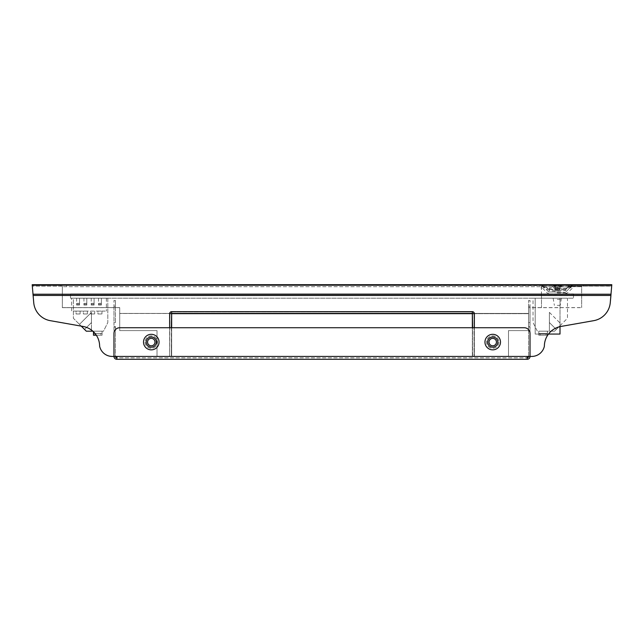 <?xml version="1.0" encoding="UTF-8"?>
<svg xmlns="http://www.w3.org/2000/svg" width="644" height="644" viewBox="0 0 644 644"><rect width="100%" height="100%" fill="white"/><g stroke="black" fill="none" stroke-linecap="round" stroke-linejoin="round"><path stroke-width="0.48" stroke-dasharray="3.22 2.42" d="M573.498 294.429L573.498 298.188L573.498 293.881L541.499 293.881L541.499 294.429L70.502 294.429L573.498 294.429L573.498 293.881L70.502 293.881L70.502 294.429L70.502 293.881L541.499 293.881L541.226 286.709L581.669 286.709L62.331 286.709L541.499 286.709L541.499 286.169L542.449 286.58C550.04 293.028 564.522 293.028 572.114 286.58L573.458 286.137L611.792 286.218L611.8 284.696L577.37 284.696L611.8 284.696L611.8 286.137L611.8 284.696L573.458 284.696L572.87 285.203L611.8 285.203M567.018 286.709L568.829 286.137L581.669 286.137L581.669 307.655L581.669 286.137L577.37 286.137L611.8 286.137L610.262 302.744L610.939 295.451L33.061 295.451L32.208 286.218L33.738 302.744L32.949 294.236L611.051 294.236M568.829 286.137L573.458 286.137M541.499 294.429L541.499 295.572L62.331 295.572L62.331 307.591L62.331 286.709L62.331 295.572L581.669 295.572M541.499 295.572L541.499 307.655L541.499 295.169L62.331 295.169L62.331 286.218L62.331 295.636L62.331 295.169L581.669 295.169M62.331 307.655L62.331 295.636L62.331 307.655L119.712 307.655L119.712 313.491L119.712 307.591L62.331 307.655M62.331 286.218L32.2 286.137L62.331 286.218M541.499 295.169L541.499 286.218M171.65 313.491L472.35 313.491L171.65 313.676L171.65 311.954L472.35 311.954L171.65 311.954A1.723 1.723 0 0 0 169.927 313.676A1.723 1.723 0 0 1 171.65 311.954L171.65 313.491L119.712 313.491L119.712 330.605L119.712 313.491L171.65 313.491M541.499 307.655L528.587 307.591L528.587 313.491L528.587 307.655L581.669 307.655M541.499 307.591L528.587 307.591L528.587 313.427L528.587 307.591L581.669 307.591M62.331 307.591L119.712 307.591L62.331 307.591M557.285 293.881L565.319 293.881L557.285 293.881M70.502 294.429L70.502 298.188L573.498 298.188L70.502 298.188L70.502 294.429M528.587 313.491L528.587 324.439L528.587 313.427L528.587 324.439L528.587 313.491L472.35 313.491L528.587 313.491M171.36 327.74L171.36 356.43L171.65 313.395L472.35 313.395L472.64 356.43L474.362 356.43L474.362 327.74L524.288 327.74L474.362 327.74L474.362 356.43L530.028 356.43L530.028 333.479A5.74 5.74 0 0 0 524.288 327.74A5.74 5.74 0 0 1 530.028 333.479L530.028 356.43L474.073 356.43L474.073 313.676L474.073 356.43L472.35 356.43L474.362 356.43L472.35 356.43L472.35 311.954A1.723 1.723 0 0 1 474.073 313.676A1.723 1.723 0 0 0 472.35 311.954L472.35 356.43L508.502 356.43L508.502 330.605L508.502 356.43L508.502 330.605L528.587 330.605L528.587 329.358L528.587 330.605L508.502 330.605L508.502 356.43L157.015 356.43L157.015 330.605L157.015 356.43L171.65 356.43L171.65 313.676L171.65 356.43L113.972 356.43L113.972 333.479L113.972 356.43A2.866 2.866 0 0 0 116.846 359.304L116.846 357.863A1.433 1.433 0 0 1 115.413 356.43L115.413 327.208L113.972 327.208L113.972 326.589L115.413 326.589L115.413 327.208L115.413 326.589L113.972 326.589L113.972 327.208L115.413 327.208L115.413 356.43M542.151 284.865L541.701 285.203L542.151 284.865L541.105 284.696L542.103 284.841L543.407 285.598L541.105 284.696L32.2 284.696L32.2 286.137L32.2 284.696L60.89 284.696L32.2 284.696L32.949 294.236M33.061 295.451L610.939 295.451L33.061 295.451L33.738 302.744A20.085 20.085 0 0 0 50.256 320.664L83.028 326.444L81.233 326.13L73.376 318.273L73.376 298.188L107.806 298.188L107.806 322.572L103.499 331.185L92.849 331.185M542.329 285.477C549.726 292.006 564.844 292.006 572.242 285.477M541.105 284.696L574.496 284.696L571.309 285.397C566.752 288.311 562.776 289.856 559.362 290.042C551.675 289.832 546.305 288.279 543.262 285.397M60.89 284.696L66.63 284.696L60.89 284.696L60.89 286.137L60.89 284.696M98.508 298.188L101.382 298.188L98.508 298.188L101.382 298.188L98.508 298.188L98.508 305.071L98.508 303.348L98.508 305.071L101.382 305.071L101.382 298.188L101.382 305.071L98.508 305.071L98.508 298.188M91.223 298.188L94.088 298.188L91.223 298.188L94.088 298.188L91.223 298.188L91.223 305.071L91.223 303.348L91.223 305.071L94.088 305.071L94.088 298.188L94.088 305.071L91.223 305.071L91.223 298.188M83.937 298.188L86.803 298.188L83.937 298.188L86.803 298.188L83.937 298.188L83.937 305.071L83.937 303.348L83.937 305.071L86.803 305.071L86.803 298.188L86.803 305.071L83.937 305.071L83.937 298.188M76.644 298.188L79.518 298.188L76.644 298.188L79.518 298.188L76.644 298.188L76.644 305.071L76.644 303.348L76.644 305.071L79.518 305.071L79.518 298.188L79.518 305.071L76.644 305.071L76.644 298.188M535.188 298.188L560.006 298.188L535.188 298.188L535.188 334.051L560.006 334.051L560.006 298.188L560.006 326.637A20.085 20.085 0 0 0 548.479 334.051L535.188 334.051L535.188 298.188M533.039 298.188L567.469 298.188L567.469 318.273L554.556 331.185L537.337 331.185L533.039 322.572L533.039 298.188L567.469 298.188L567.469 318.273L554.556 331.185L537.337 331.185L533.039 322.572L533.039 298.188M557.285 298.188L561.447 298.188L557.285 298.188M73.376 298.188L107.806 298.188L107.806 322.572L103.499 331.185L86.288 331.185L73.376 318.273L73.376 298.188M71.653 298.188L106.373 298.188L71.653 298.188L71.653 311.1L106.373 311.1L71.653 311.1L71.653 298.188M119.712 330.605L119.712 313.676L119.712 330.605L157.015 330.605L157.015 356.43L508.502 356.43L157.015 356.43L157.015 330.605L119.712 330.605M50.256 320.664A20.085 20.085 0 0 1 33.738 302.744A20.085 20.085 0 0 0 50.256 320.664L83.028 326.444A20.085 20.085 0 0 1 99.627 346.231A20.085 20.085 0 0 0 83.028 326.444A20.085 20.085 0 0 1 99.627 346.231A12.912 12.912 0 0 0 112.257 356.43A12.912 12.912 0 0 1 99.627 346.231A12.912 12.912 0 0 0 112.257 356.43L169.638 356.43L112.257 356.43L113.972 356.43L113.972 333.479A5.74 5.74 0 0 1 119.712 327.74L169.638 327.74L119.712 327.74A5.74 5.74 0 0 0 113.972 333.479A5.74 5.74 0 0 1 119.712 327.74L524.288 327.74A5.74 5.74 0 0 1 530.028 333.479L530.028 356.43L531.743 356.43A12.912 12.912 0 0 0 544.373 346.231A12.912 12.912 0 0 1 531.743 356.43L474.362 356.43L474.362 313.676L474.362 356.43L169.638 356.43L169.927 313.676L169.638 356.43L169.638 327.74L169.638 356.43L171.65 356.43L171.65 313.676L169.927 313.676L171.65 313.676L171.65 311.672L472.35 311.954L171.65 311.672A2.013 2.013 0 0 0 169.638 313.676L169.638 356.43L116.846 356.43L116.846 359.304L116.846 357.863L527.154 357.863L527.154 356.43L169.638 356.43L169.638 313.676A2.013 2.013 0 0 1 171.65 311.672L472.35 311.672A2.013 2.013 0 0 1 474.362 313.676A2.013 2.013 0 0 0 472.35 311.672L472.35 313.676L528.587 313.676L169.638 313.676A2.013 2.013 0 0 1 171.65 311.672M610.262 302.744A20.085 20.085 0 0 1 593.744 320.664L560.972 326.444L593.744 320.664A20.085 20.085 0 0 0 610.262 302.744A20.085 20.085 0 0 1 593.744 320.664L560.972 326.444A20.085 20.085 0 0 0 544.373 346.231A12.912 12.912 0 0 1 531.743 356.43M528.587 327.208L528.587 326.589L530.028 326.589L530.028 327.208L528.587 327.208L530.028 327.208L530.028 326.589L528.587 326.589L528.587 324.439L528.587 327.208M498.915 342.085A6.199 6.199 0 0 1 489.625 347.446A6.199 6.199 0 0 1 489.625 336.723A6.199 6.199 0 0 1 498.915 342.085A6.199 6.199 0 0 1 489.625 347.446A6.199 6.199 0 0 1 489.625 336.723A6.199 6.199 0 0 1 498.915 342.085M145.085 342.085A6.199 6.199 0 0 0 154.375 347.446A6.199 6.199 0 0 0 154.375 336.723A6.199 6.199 0 0 0 145.085 342.085A6.199 6.199 0 0 0 154.375 347.446A6.199 6.199 0 0 0 154.375 336.723A6.199 6.199 0 0 0 145.085 342.085M530.028 322.596L530.028 326.589L530.028 322.596L528.587 322.596L528.587 323.827L528.587 322.596L530.028 322.596L530.028 300.482L530.028 306.222L528.587 306.222L528.587 322.596L528.587 300.482L528.587 306.222L530.028 306.222L530.028 322.596M528.587 323.827L528.587 329.969L528.587 323.827M560.972 326.444A20.085 20.085 0 0 0 544.373 346.231M32.2 285.203L543.407 285.598C552.657 292.014 561.906 292.014 571.156 285.598L572.87 285.203M101.382 303.348L101.382 298.188L101.382 305.071L98.508 305.071L101.382 305.071L101.382 303.348L98.508 303.348L101.382 303.348M94.088 303.348L94.088 298.188L94.088 305.071L91.223 305.071L94.088 305.071L94.088 303.348L91.223 303.348L94.088 303.348M86.803 303.348L86.803 298.188L86.803 305.071L83.937 305.071L86.803 305.071L86.803 303.348L83.937 303.348L86.803 303.348M79.518 303.348L79.518 298.188L79.518 305.071L76.644 305.071L79.518 305.071L79.518 303.348L76.644 303.348L79.518 303.348M557.285 299.331L561.447 299.331L557.285 299.331M106.373 298.188L106.373 311.1L106.373 298.188M98.508 304.209L101.382 304.209L98.508 304.209M91.223 304.209L94.088 304.209L91.223 304.209M83.937 304.209L86.803 304.209L83.937 304.209M76.644 304.209L79.518 304.209L76.644 304.209M508.502 330.605L528.587 330.605L508.502 330.605M474.362 327.74L169.638 327.74L474.362 327.74L474.362 313.676L472.35 313.676L474.073 313.676L472.35 313.676L472.35 356.43L171.65 356.43L171.65 327.74M472.35 327.74L472.35 356.43L472.64 327.74M528.587 329.969L528.587 331.201L528.587 329.969M528.587 356.43L528.587 331.201L530.028 331.201L530.028 327.208L530.028 356.43L530.028 331.201L528.587 331.201L528.587 356.43A1.433 1.433 0 0 1 527.154 357.863L116.846 357.863M115.413 300.482L115.413 306.222L115.413 300.482L113.972 300.482L113.972 306.222L113.972 300.482L115.413 300.482M115.413 322.596L115.413 306.222L113.972 306.222L113.972 326.589L113.972 322.596L115.413 322.596L115.413 306.222L113.972 306.222L113.972 322.596L115.413 322.596M113.972 327.208L113.972 356.43L113.972 327.208M113.972 331.201L115.413 331.201L113.972 331.201M556.287 329.454L561.383 324.359L554.556 331.185L561.383 324.359L554.556 331.185L561.383 324.359L554.556 331.185L556.287 329.454L549.404 322.572L549.396 312.364L549.396 322.572L549.396 312.364L549.396 322.572L556.287 329.454L549.404 322.572L549.396 331.185L554.556 331.185L549.396 331.185L554.556 331.185L549.396 331.185L554.556 331.185L549.396 331.185L549.396 322.572L556.287 329.454L549.404 322.572L549.396 312.364L549.396 331.185L549.396 322.572L556.287 329.454M546.072 333.479L538.778 333.479L546.072 333.479L538.778 333.479L540.091 333.479L540.091 335.202L540.091 333.479L538.778 333.479L538.778 331.185L547.384 331.185L538.778 331.185L547.384 331.185L538.778 331.185L547.384 331.185L538.778 331.185L538.778 333.479L540.091 333.479L540.091 335.202L547.384 335.202L547.384 331.185L547.384 335.202L547.384 333.479L546.072 333.479L546.072 335.202L538.778 335.202L538.778 331.185L538.778 335.202L538.778 331.185L538.778 335.202L546.072 335.202L538.778 335.202L546.072 335.202L538.778 335.202L546.072 335.202L546.072 333.479L547.384 333.479L547.384 331.185L547.384 335.202L547.384 333.479L546.072 333.479L546.072 335.202M557.285 305.361L560.167 305.361L557.285 305.361M84.557 329.454L79.462 324.359L86.288 331.185L79.462 324.359L86.288 331.185L84.557 329.454L91.44 322.572L91.448 312.364L91.448 322.572L91.448 312.364L91.448 322.572L84.557 329.454L91.44 322.572L91.448 331.185L86.288 331.185L91.448 331.185L86.288 331.185L91.448 331.185L91.448 322.572L84.557 329.454M93.46 331.741L93.46 331.185L102.066 331.185L93.46 331.185L102.066 331.185L93.46 331.185L93.46 333.479L94.773 333.479L94.773 335.202L102.066 335.202L102.066 331.185L102.066 335.202L102.066 333.479L100.754 333.479L100.754 335.202L96.334 335.202M76.073 311.1L80.089 311.1L76.073 311.1L76.073 313.966L80.089 313.966L76.073 313.966L76.073 311.1M83.358 311.1L87.375 311.1L83.358 311.1L83.358 313.966L87.375 313.966L83.358 313.966L83.358 311.1M90.651 311.1L94.668 311.1L90.651 311.1L90.651 313.966L94.668 313.966L90.651 313.966L90.651 311.1M97.936 311.1L101.953 311.1L97.936 311.1L97.936 313.966L101.953 313.966L97.936 313.966L97.936 311.1M527.154 357.863L527.154 359.304A2.866 2.866 0 0 0 530.028 356.43M530.028 300.482L528.587 300.482L530.028 300.482M557.285 292.448L565.319 292.448L557.285 292.448M549.396 322.572L549.396 312.364L549.396 322.572M540.091 335.202L547.384 335.202L540.091 335.202L547.384 335.202L540.091 335.202L547.384 335.202L547.384 331.185L547.384 333.479L540.091 333.479M91.448 322.572L91.448 312.364L91.448 322.572M93.46 335.202L93.46 333.479L94.773 333.479L94.773 335.202L102.066 335.202L102.066 331.185L102.066 333.479L100.754 333.479L100.754 335.202L93.46 335.202L93.46 331.185L93.46 335.202L100.754 335.202L93.46 335.202M80.089 311.1L80.089 313.966L80.089 311.1M87.375 311.1L87.375 313.966L87.375 311.1M94.668 311.1L94.668 313.966L94.668 311.1M101.953 311.1L101.953 313.966L101.953 311.1M527.154 359.304L116.846 359.304M94.773 335.202L102.066 335.202L94.773 335.202M94.773 333.479L102.066 333.479L94.773 333.479M100.754 333.479L93.46 333.479L100.754 333.479M560.94 286.202A13.959 8.549 129.2 0 0 559.419 286.202A14.305 10.119 -90 0 0 557.688 285.695L556.875 285.695L557.688 285.695A14.305 10.119 -90 0 1 559.419 286.202A13.959 8.549 129.2 0 1 560.94 286.202A14.305 10.119 90 0 0 559.209 285.695L559.209 285.695A14.305 10.119 90 0 1 560.94 286.202L559.209 290.436L557.688 290.436L559.419 286.202L557.688 290.436L559.209 290.436L560.94 286.202M556.875 285.695A14.305 10.119 90 0 0 555.144 286.202A13.959 8.549 -129.2 0 0 553.623 286.202A14.305 10.119 -90 0 1 555.353 285.695L555.353 285.695A14.305 10.119 -90 0 0 553.623 286.202A13.959 8.549 -129.2 0 1 555.144 286.202A14.305 10.119 90 0 1 556.875 285.695L556.875 290.436L557.688 290.436L556.875 290.436L555.144 286.202L556.875 290.436L555.353 290.436L556.875 290.436L556.875 285.695M555.353 290.436L553.623 286.202L555.353 290.436L555.353 285.695L555.353 290.436M567.211 286.58L572.114 286.58M557.285 292.98L567.404 292.98L557.285 292.98M542.449 286.58L541.499 286.58M581.669 286.218L572.87 286.218M33.045 295.25L610.955 295.25L33.045 295.25M541.499 295.636L581.669 295.636M119.712 313.427L528.587 313.427L119.712 313.427M583.11 286.137L583.11 284.696L583.11 286.137M474.362 313.676L474.362 313.676A2.013 2.013 0 0 0 472.35 311.672M169.638 327.74L169.638 313.676M543.407 285.598L571.156 285.598M496.435 342.085A3.711 3.711 0 0 1 490.873 345.297A3.711 3.711 0 0 1 490.873 338.873A3.711 3.711 0 0 1 496.435 342.085A3.711 3.711 0 0 1 490.873 345.297A3.711 3.711 0 0 1 490.873 338.873A3.711 3.711 0 0 1 496.435 342.085A3.711 3.711 0 0 1 490.873 345.297A3.711 3.711 0 0 1 490.873 338.873A3.711 3.711 0 0 1 496.435 342.085M147.565 342.085A3.711 3.711 0 0 0 153.127 345.297A3.711 3.711 0 0 0 153.127 338.873A3.711 3.711 0 0 0 147.565 342.085A3.711 3.711 0 0 0 153.127 345.297A3.711 3.711 0 0 0 153.127 338.873A3.711 3.711 0 0 0 147.565 342.085M557.285 291.998L548.205 291.998L557.285 291.998M527.154 356.43L116.846 356.43M500.493 342.085A7.768 7.768 0 0 1 488.836 348.815A7.768 7.768 0 0 1 488.836 335.355A7.768 7.768 0 0 1 500.493 342.085M143.507 342.085A7.768 7.768 0 0 0 155.164 348.815A7.768 7.768 0 0 0 155.164 335.355A7.768 7.768 0 0 0 143.507 342.085M497.788 342.085A5.063 5.063 0 0 1 490.189 346.472A5.063 5.063 0 0 1 490.189 337.698A5.063 5.063 0 0 1 497.788 342.085M146.212 342.085A5.063 5.063 0 0 0 153.811 346.472A5.063 5.063 0 0 0 153.811 337.698A5.063 5.063 0 0 0 146.212 342.085M557.285 288.327L565.319 288.327L557.285 288.327M557.285 287.844L549.509 287.844L557.285 287.844M557.688 290.436L557.688 285.695L557.688 290.436M559.209 290.436L559.209 285.695L559.209 290.436M565.319 293.881L567.404 292.98L574.496 286.137M549.251 293.881L547.167 292.98L541.226 286.709M577.37 286.137L577.37 284.696M66.63 286.137L66.63 284.696M573.458 284.696L571.3 285.397M559.04 290.436L559.04 285.67A14.345 14.345 0 0 1 565.054 287.844L565.319 292.448L572.411 285.598L574.496 284.696M555.522 290.436L555.522 285.67A14.345 14.345 0 0 0 549.509 287.844L549.251 292.448L542.151 285.598L540.066 284.696M553.124 298.188L554.404 305.361M561.447 298.188L560.167 305.361M549.396 312.364L561.383 324.359M91.448 312.364L79.462 324.359L91.448 312.364"/><path stroke-width="0.97" d="M530.028 356.43L527.154 356.43L527.154 359.304A2.866 2.866 0 0 0 530.028 356.43L530.028 333.479A5.74 5.74 0 0 0 524.288 327.74L119.712 327.74A5.74 5.74 0 0 0 113.972 333.479L113.972 356.43A2.866 2.866 0 0 0 116.846 359.304L116.846 356.43L112.257 356.43A12.912 12.912 0 0 1 99.627 346.231A20.085 20.085 0 0 0 83.028 326.444L50.256 320.664A20.085 20.085 0 0 1 33.738 302.744L32.2 284.696L611.8 284.696L610.262 302.744A20.085 20.085 0 0 1 593.744 320.664L560.972 326.444A20.085 20.085 0 0 0 544.373 346.231A12.912 12.912 0 0 1 531.743 356.43L530.028 356.43L531.743 356.43M33.061 295.451L610.939 295.451L610.262 302.744M560.972 326.444A20.085 20.085 0 0 0 560.006 326.637L560.006 334.051L548.479 334.051A20.085 20.085 0 0 0 544.373 346.231M92.849 331.185L86.288 331.185L81.233 326.13L50.256 320.664M472.64 327.74L472.35 313.395L171.65 313.395L171.36 327.74M528.587 356.43A1.433 1.433 0 0 1 527.154 357.863M116.846 357.863A1.433 1.433 0 0 1 115.413 356.43M93.46 331.741L93.46 335.202L96.334 335.202M527.154 359.304L116.846 359.304M32.2 285.203L611.8 285.203M32.949 294.236L611.051 294.236M474.362 327.74L474.362 313.676A2.013 2.013 0 0 0 472.35 311.672L171.65 311.672A2.013 2.013 0 0 0 169.638 313.676L169.638 327.74M169.638 313.676L171.65 313.676L171.65 327.74M171.65 311.672L171.65 313.676L472.35 313.676L472.35 311.672M474.362 313.676L472.35 313.676L472.35 327.74M147.565 342.085A3.711 3.711 0 0 0 153.127 345.297A3.711 3.711 0 0 0 153.127 338.873A3.711 3.711 0 0 0 147.565 342.085A3.711 3.711 0 0 0 153.127 345.297A3.711 3.711 0 0 0 153.127 338.873A3.711 3.711 0 0 0 147.565 342.085M527.154 356.43L116.846 356.43M500.493 342.085A7.768 7.768 0 0 1 488.836 348.815A7.768 7.768 0 0 1 488.836 335.355A7.768 7.768 0 0 1 500.493 342.085M143.507 342.085A7.768 7.768 0 0 0 155.164 348.815A7.768 7.768 0 0 0 155.164 335.355A7.768 7.768 0 0 0 143.507 342.085M497.788 342.085A5.063 5.063 0 0 1 490.189 346.472A5.063 5.063 0 0 1 490.189 337.698A5.063 5.063 0 0 1 497.788 342.085M146.212 342.085A5.063 5.063 0 0 0 153.811 346.472A5.063 5.063 0 0 0 153.811 337.698A5.063 5.063 0 0 0 146.212 342.085M496.435 342.085A3.711 3.711 0 0 1 490.873 345.297A3.711 3.711 0 0 1 490.873 338.873A3.711 3.711 0 0 1 496.435 342.085"/></g></svg>
